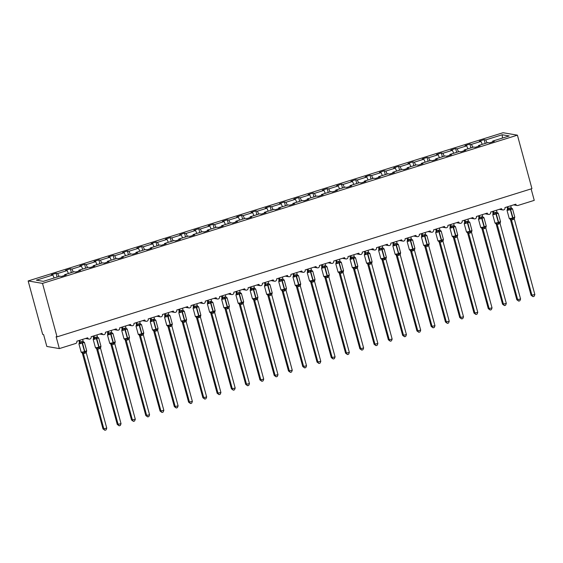 <?xml version="1.0" encoding="UTF-8"?>
<svg xmlns="http://www.w3.org/2000/svg" width="563" height="563" viewBox="0 0 563 563"><rect width="100%" height="100%" fill="white"/><g stroke="black" fill="none" stroke-linecap="round" stroke-linejoin="round"><path stroke-width="0.84" d="M28.15 280.944L42.682 334.415L43.597 334.577L46.828 346.456L59.347 348.588L56.117 336.702L57.039 336.857L531.936 188.64L517.404 135.162L503.048 132.72L28.15 280.944L42.514 283.386L517.404 135.162M57.102 277.052L56.068 273.252L57.644 273.519L58.96 276.468M64.682 275.441L64.618 274.702L66.195 274.969L61.402 276.468L59.826 276.201L43.337 281.345L36.363 280.156L52.845 275.011L51.275 274.744L56.068 273.252M52.845 275.011L54.161 277.967M531.127 188.894L534.245 200.365L517.974 205.446A1.865 1.78 99.6 0 1 515.778 204.2L504.934 207.585A1.865 1.78 -80.4 0 1 502.907 209.957A1.865 1.78 -80.4 0 1 501.506 208.648L490.662 212.033A1.865 1.78 -80.4 0 1 488.642 214.404A1.865 1.78 -80.4 0 1 487.241 213.103L476.397 216.488A1.865 1.78 -80.4 0 1 474.37 218.859A1.865 1.78 -80.4 0 1 472.969 217.557L462.124 220.942A1.865 1.78 -80.4 0 1 460.098 223.314A1.865 1.78 -80.4 0 1 458.697 222.012L447.852 225.397A1.865 1.78 -80.4 0 1 445.833 227.769A1.865 1.78 -80.4 0 1 444.432 226.467L433.587 229.852A1.865 1.78 -80.4 0 1 431.561 232.223A1.865 1.78 -80.4 0 1 430.16 230.921L419.315 234.307A1.865 1.78 -80.4 0 1 417.289 236.678A1.865 1.78 -80.4 0 1 415.888 235.376L405.043 238.754A1.865 1.78 -80.4 0 1 403.024 241.126A1.865 1.78 -80.4 0 1 401.623 239.824L390.778 243.209A1.865 1.78 -80.4 0 1 388.751 245.581A1.865 1.78 -80.4 0 1 387.351 244.279L376.506 247.664A1.865 1.78 -80.4 0 1 374.479 250.035A1.865 1.78 -80.4 0 1 373.079 248.733L362.234 252.118A1.865 1.78 -80.4 0 1 360.214 254.49A1.865 1.78 -80.4 0 1 358.814 253.188L347.969 256.573A1.865 1.78 -80.4 0 1 345.942 258.945A1.865 1.78 -80.4 0 1 344.542 257.643L333.697 261.028A1.865 1.78 -80.4 0 1 331.67 263.4A1.865 1.78 -80.4 0 1 330.27 262.098L319.425 265.483A1.865 1.78 -80.4 0 1 317.405 267.854A1.865 1.78 -80.4 0 1 316.005 266.545L305.16 269.93A1.865 1.78 -80.4 0 1 303.133 272.302A1.865 1.78 -80.4 0 1 301.733 271L290.888 274.385A1.865 1.78 -80.4 0 1 288.861 276.757A1.865 1.78 -80.4 0 1 287.468 275.455L276.616 278.84A1.865 1.78 -80.4 0 1 274.596 281.211A1.865 1.78 -80.4 0 1 273.196 279.91L262.351 283.295A1.865 1.78 -80.4 0 1 260.324 285.666A1.865 1.78 -80.4 0 1 258.924 284.364L248.079 287.749A1.865 1.78 -80.4 0 1 246.052 290.121A1.865 1.78 -80.4 0 1 244.659 288.819L233.814 292.204A1.865 1.78 -80.4 0 1 231.787 294.576A1.865 1.78 -80.4 0 1 230.387 293.274L219.542 296.659A1.865 1.78 -80.4 0 1 217.515 299.023A1.865 1.78 -80.4 0 1 216.115 297.721L205.27 301.106A1.865 1.78 -80.4 0 1 203.243 303.478A1.865 1.78 -80.4 0 1 201.85 302.176L191.005 305.561A1.865 1.78 -80.4 0 1 188.978 307.933A1.865 1.78 -80.4 0 1 187.578 306.631L176.733 310.016A1.865 1.78 -80.4 0 1 174.706 312.388A1.865 1.78 -80.4 0 1 173.305 311.086L162.461 314.471A1.865 1.78 -80.4 0 1 160.441 316.842A1.865 1.78 -80.4 0 1 159.04 315.54L148.196 318.925A1.865 1.78 -80.4 0 1 146.169 321.297A1.865 1.78 -80.4 0 1 144.768 319.995L133.924 323.38A1.865 1.78 -80.4 0 1 131.897 325.752A1.865 1.78 -80.4 0 1 130.496 324.443L119.652 327.828A1.865 1.78 -80.4 0 1 117.632 330.2A1.865 1.78 -80.4 0 1 116.231 328.898L105.387 332.283A1.865 1.78 -80.4 0 1 103.36 334.654A1.865 1.78 -80.4 0 1 101.959 333.352L91.115 336.737A1.865 1.78 -80.4 0 1 89.088 339.109A1.865 1.78 -80.4 0 1 87.687 337.807L76.842 341.192A1.865 1.78 -80.4 0 1 75.618 343.507L59.347 348.588M71.367 272.598L70.34 268.797L71.909 269.065L73.225 272.013M57.644 273.519L67.117 270.557L65.54 270.289L70.34 268.797M67.117 270.557L68.433 273.512M85.639 268.143L84.605 264.343L86.181 264.61L87.497 267.566M71.909 269.065L81.389 266.109L79.812 265.842L84.605 264.343M81.389 266.109L82.705 269.058M99.911 263.688L98.877 259.888L100.453 260.155L101.769 263.111M86.181 264.61L95.654 261.654L94.084 261.387L98.877 259.888M95.654 261.654L96.97 264.603M114.176 259.233L113.149 255.433L114.718 255.701L116.034 258.656M100.453 260.155L109.926 257.2L108.349 256.932L113.149 255.433M109.926 257.2L111.242 260.155M128.448 254.786L127.414 250.978L128.99 251.246L130.306 254.202M114.718 255.701L124.198 252.745L122.621 252.477L127.414 250.978M124.198 252.745L125.514 255.701M142.721 250.331L141.686 246.531L143.262 246.798L144.578 249.747M128.99 251.246L138.463 248.29L136.893 248.023L141.686 246.531M138.463 248.29L139.779 251.246M156.986 245.876L155.958 242.076L157.527 242.343L158.843 245.292M143.262 246.798L152.735 243.835L151.158 243.568L155.958 242.076M152.735 243.835L154.051 246.791M171.258 241.421L170.223 237.621L171.799 237.889L173.115 240.844M157.527 242.343L167.007 239.388L165.431 239.113L170.223 237.621M167.007 239.388L168.323 242.336M185.53 236.967L184.495 233.166L186.071 233.434L187.388 236.39M171.799 237.889L181.272 234.933L179.703 234.665L184.495 233.166M181.272 234.933L182.588 237.882M199.795 232.512L198.76 228.712L200.337 228.979L201.653 231.935M186.071 233.434L195.544 230.478L193.968 230.211L198.76 228.712M195.544 230.478L196.86 233.427M214.067 228.057L213.032 224.257L214.609 224.524L215.925 227.48M200.337 228.979L209.816 226.023L208.24 225.756L213.032 224.257M209.816 226.023L211.132 228.979M228.339 223.61L227.304 219.802L228.874 220.07L230.197 223.025M214.609 224.524L224.081 221.569L222.512 221.301L227.304 219.802M224.081 221.569L225.397 224.524M242.604 219.155L241.569 215.355L243.146 215.622L244.462 218.571M228.874 220.07L238.353 217.114L236.777 216.846L241.569 215.355M238.353 217.114L239.669 220.07M256.876 214.7L255.841 210.9L257.418 211.167L258.734 214.116M243.146 215.622L252.625 212.659L251.049 212.392L255.841 210.9M252.625 212.659L253.941 215.615M271.148 210.245L270.113 206.445L271.683 206.712L273.006 209.668M257.418 211.167L266.89 208.211L265.314 207.944L270.113 206.445M266.89 208.211L268.206 211.16M285.413 205.791L284.378 201.99L285.955 202.258L287.271 205.214M271.683 206.712L281.162 203.757L279.586 203.489L284.378 201.99M281.162 203.757L282.478 206.705M299.685 201.336L298.65 197.536L300.227 197.803L301.543 200.759M285.955 202.258L295.434 199.302L293.858 199.035L298.65 197.536M295.434 199.302L296.75 202.258M313.957 196.881L312.922 193.081L314.492 193.348L315.815 196.304M300.227 197.803L309.699 194.847L308.123 194.58L312.922 193.081M309.699 194.847L311.015 197.803M328.222 192.433L327.187 188.633L328.764 188.901L330.08 191.849M314.492 193.348L323.971 190.393L322.395 190.125L327.187 188.633M323.971 190.393L325.287 193.348M342.494 187.979L341.459 184.178L343.036 184.446L344.352 187.395M328.764 188.901L338.236 185.938L336.667 185.67L341.459 184.178M338.236 185.938L339.559 188.894M356.759 183.524L355.732 179.724L357.301 179.991L358.624 182.947M343.036 184.446L352.508 181.483L350.932 181.216L355.732 179.724M352.508 181.483L353.824 184.439M371.031 179.069L369.997 175.269L371.573 175.536L372.889 178.492M357.301 179.991L366.78 177.035L365.204 176.768L369.997 175.269M366.78 177.035L368.096 179.984M385.303 174.614L384.269 170.814L385.845 171.082L387.161 174.037M371.573 175.536L381.045 172.581L379.476 172.313L384.269 170.814M381.045 172.581L382.368 175.529M399.568 170.16L398.541 166.359L400.11 166.627L401.433 169.583M385.845 171.082L395.317 168.126L393.741 167.858L398.541 166.359M395.317 168.126L396.634 171.082M413.84 165.712L412.806 161.905L414.382 162.172L415.698 165.128M400.11 166.627L409.59 163.671L408.013 163.404L412.806 161.905M409.59 163.671L410.906 166.627M428.112 161.257L427.078 157.457L428.654 157.724L429.97 160.673M414.382 162.172L423.855 159.216L422.285 158.949L427.078 157.457M423.855 159.216L425.178 162.172M442.377 156.803L441.35 153.002L442.919 153.27L444.235 156.218M428.654 157.724L438.127 154.762L436.55 154.494L441.35 153.002M438.127 154.762L439.443 157.717M456.649 152.348L455.615 148.548L457.191 148.815L458.507 151.771M442.919 153.27L452.399 150.314L450.822 150.047L455.615 148.548M452.399 150.314L453.715 153.263M470.921 147.893L469.887 144.093L471.463 144.36L472.779 147.316M457.191 148.815L466.664 145.859L465.094 145.592L469.887 144.093M466.664 145.859L467.987 148.808M64.618 274.702L74.098 271.746L75.667 272.013L80.467 270.514L78.89 270.247L88.363 267.291L89.939 267.559L94.732 266.067L93.155 265.799L102.635 262.837L104.211 263.104L109.004 261.612L107.427 261.345L116.907 258.382L118.476 258.656L123.276 257.157L121.699 256.89L131.172 253.934L132.748 254.202L137.541 252.703L135.964 252.435L145.444 249.479L147.02 249.747L151.813 248.248L150.237 247.98L159.716 245.025L161.285 245.292L166.078 243.793L164.509 243.526L173.981 240.57L175.557 240.837L180.35 239.338L178.774 239.071L188.253 236.115L189.83 236.383L194.622 234.891L193.046 234.623L202.518 231.66L204.095 231.928L208.887 230.436L207.318 230.168L216.79 227.213L218.367 227.48L223.159 225.981L221.583 225.714L231.062 222.758L232.632 223.025L237.431 221.526L235.855 221.259L245.327 218.303L246.904 218.571L251.696 217.072L250.127 216.804L259.599 213.849L261.176 214.116L265.968 212.617L264.392 212.35L273.871 209.394L275.441 209.661L280.24 208.169L278.664 207.902L288.136 204.939L289.713 205.206L294.505 203.715L292.936 203.447L302.408 200.484L303.985 200.759L308.777 199.26L307.201 198.992L316.68 196.037L318.25 196.304L323.049 194.805L321.473 194.538L330.945 191.582L332.522 191.849L337.314 190.35L335.745 190.083L345.218 187.127L346.794 187.395L351.586 185.896L350.01 185.628L359.49 182.672L361.059 182.94L365.859 181.441L364.282 181.173L373.755 178.218L375.331 178.485L380.124 176.993L378.554 176.726L388.027 173.763L389.603 174.03L394.396 172.538L392.819 172.271L402.299 169.315L403.868 169.583L408.668 168.084L407.091 167.816L416.564 164.86L418.14 165.128L422.933 163.629L421.363 163.361L430.836 160.406L432.412 160.673L437.205 159.174L435.628 158.907L445.108 155.951L446.677 156.218L451.477 154.719L449.9 154.452L459.373 151.496L460.949 151.764L465.742 150.272L464.172 150.004L473.645 147.042L475.221 147.309L480.014 145.817L478.437 145.55L487.917 142.587L489.486 142.854L494.286 141.362L492.709 141.095L509.191 135.95L502.217 134.761L485.728 139.906L487.044 142.861M78.954 270.986L78.89 270.247M93.226 266.538L93.155 265.799M107.491 262.084L107.427 261.345M121.763 257.629L121.699 256.89M136.035 253.174L135.964 252.435M150.3 248.719L150.237 247.98M164.572 244.265L164.509 243.526M178.837 239.81L178.774 239.071M193.109 235.362L193.046 234.623M207.381 230.907L207.318 230.168M221.646 226.453L221.583 225.714M235.918 221.998L235.855 221.259M250.19 217.543L250.127 216.804M264.455 213.088L264.392 212.35M278.727 208.641L278.664 207.902M292.999 204.186L292.936 203.447M307.264 199.731L307.201 198.992M321.536 195.277L321.473 194.538M335.808 190.822L335.745 190.083M350.073 186.367L350.01 185.628M364.345 181.912L364.282 181.173M378.618 177.465L378.554 176.726M392.883 173.01L392.819 172.271M407.155 168.555L407.091 167.816M421.427 164.1L421.363 163.361M435.692 159.646L435.628 158.907M449.964 155.191L449.9 154.452M464.236 150.743L464.172 150.004M478.501 146.289L478.437 145.55M485.728 139.906L484.159 139.638L479.359 141.137L480.936 141.404L482.252 144.36M485.186 143.438L484.159 139.638M492.773 141.834L492.709 141.095M471.463 144.36L480.936 141.404M502.421 138.062L502.217 134.761M42.514 283.386L57.039 336.857M511.38 208.352L512.161 208.964L510.141 209.197L508.473 210.119L507.207 209.654A1.365 1.295 40.3 0 0 507.242 209.612A1.365 1.295 40.3 0 0 507.242 209.605A1.365 1.295 40.3 0 0 507.46 208.331L508.389 208.549L511.246 207.656L510.732 205.769M509.93 219.141L514.603 217.782A1.365 1.295 40.3 0 0 514.561 217.825A1.365 1.295 40.3 0 0 514.561 217.832A1.365 1.295 40.3 0 0 514.406 218.057M531.078 295.279L534.85 294.548L534.139 296.314L532.999 296.666L531.078 295.279L510.381 219.401M532.999 296.666L531.993 295.434L511.5 219.992L510.578 219.83M534.85 294.548L514.336 219.042L511.5 219.992A1.365 1.295 40.3 0 0 510.43 219.084M507.326 209.922L507.46 208.331M507.066 206.917L507.453 208.338M507.875 206.663L508.375 208.493M508.473 210.119L508.389 208.549M512.161 208.964L511.577 208.24M510.796 218.669L511.485 219.936M514.336 219.042L514.561 217.832M497.108 212.807L497.889 213.419L496.214 213.539L494.208 214.566L492.935 214.109A1.365 1.295 40.3 0 0 492.977 214.06L492.977 214.06A1.365 1.295 40.3 0 0 493.188 212.786L494.117 213.004L496.974 212.11L496.46 210.224M495.665 223.588L500.331 222.237A1.365 1.295 40.3 0 0 500.289 222.279L500.289 222.279A1.365 1.295 40.3 0 0 500.134 222.512M516.806 299.734L520.578 299.002L519.867 300.762L518.727 301.121L516.806 299.734L496.109 223.856M518.727 301.121L517.728 299.889L497.228 224.44L496.32 224.292A1.365 1.189 133 0 0 495.996 223.687L495.729 223.595M520.578 299.002L500.071 223.497L497.228 224.44M493.054 214.376L492.801 211.371M493.61 211.118L494.103 212.948A1.365 1.189 133 0 1 493.624 214.221M494.208 214.566L494.117 213.004M497.889 213.419L497.305 212.694M496.531 223.117L497.213 224.391M500.071 223.497L500.514 221.576L498.255 213.257L492.752 214.763L495.018 223.082L498.382 222.519L498.424 223.032A1.365 0.373 -107.3 0 0 498.515 224.173M482.836 217.255L483.617 217.874L481.604 218.099L479.936 219.021L478.67 218.564A1.365 1.295 40.3 0 0 478.705 218.514L478.705 218.514A1.365 1.295 40.3 0 0 478.923 217.241L479.852 217.459L482.702 216.565L482.188 214.679M481.393 228.043L486.059 226.692A1.365 1.295 40.3 0 0 486.024 226.734L486.024 226.734A1.365 1.295 40.3 0 0 485.869 226.966M502.534 304.189L506.313 303.45L505.595 305.216L504.455 305.575L502.534 304.189L481.844 228.311M504.455 305.575L503.456 304.344L482.955 228.895L482.048 228.747A1.365 1.189 133 0 0 481.724 228.142L480.746 227.536L484.117 226.973L484.159 227.487A1.365 0.373 -107.3 0 0 484.25 228.627L482.955 228.895A1.365 1.295 40.3 0 0 481.886 227.994M506.313 303.45L485.799 227.952L484.25 228.627M478.782 218.824L478.923 217.241M478.529 215.826L478.916 217.248M479.338 215.573L479.838 217.402M479.936 219.021L479.852 217.459M483.617 217.874L483.04 217.149M482.259 227.572L482.941 228.845M485.799 227.952L486.242 226.03L483.983 217.712L478.487 219.218L480.746 227.536M468.571 221.709L469.352 222.329L467.332 222.554L465.664 223.476L464.398 223.011A1.365 1.295 40.3 0 0 464.433 222.969A1.365 1.295 40.3 0 0 464.44 222.969A1.365 1.295 40.3 0 0 464.651 221.695L465.58 221.906L468.437 221.02L467.923 219.134M467.121 232.498L471.794 231.147A1.365 1.295 40.3 0 0 471.752 231.189L471.752 231.189A1.365 1.295 40.3 0 0 471.597 231.421M488.269 308.644L492.041 307.905L491.33 309.671L490.19 310.03L488.269 308.644L467.571 232.765M490.19 310.03L489.184 308.798L468.69 233.349L467.776 233.202A1.365 1.189 133 0 0 467.452 232.596L466.474 231.991L469.845 231.428L469.887 231.942A1.365 0.373 -107.3 0 0 469.978 233.082L468.69 233.349A1.365 1.295 40.3 0 0 467.621 232.449M492.041 307.905L471.527 232.406L469.978 233.082M464.517 223.279L464.651 221.695M464.257 220.274L464.644 221.702M465.066 220.027L465.566 221.857A1.365 1.189 133 0 1 465.087 223.131M465.664 223.476L465.58 221.906M469.352 222.329L468.768 221.604M467.987 232.026L468.676 233.3M471.527 232.406L471.97 230.485L469.711 222.167L464.215 223.673L466.474 231.991M454.299 226.164L455.08 226.783L453.405 226.903L451.399 227.931L450.126 227.466A1.365 1.295 40.3 0 0 450.168 227.424L450.168 227.424A1.365 1.295 40.3 0 0 450.379 226.15L451.308 226.361L454.165 225.474L453.651 223.588M452.856 236.953L457.522 235.601A1.365 1.295 40.3 0 0 457.48 235.644L457.48 235.644A1.365 1.295 40.3 0 0 457.325 235.876M473.997 313.091L477.769 312.359L477.058 314.126L475.918 314.478L473.997 313.091L453.299 237.22M475.918 314.478L474.919 313.253L454.418 237.804L453.511 237.656A1.365 1.189 133 0 0 453.187 237.051L452.209 236.446L455.573 235.883L455.615 236.397A1.365 0.373 -107.3 0 0 455.706 237.537L454.418 237.804A1.365 1.295 40.3 0 0 453.349 236.903M477.769 312.359L457.262 236.861L455.706 237.537M450.245 227.734L449.992 224.728M450.801 224.475L451.294 226.312M451.399 227.931L451.308 226.361M455.08 226.783L454.496 226.052A1.365 1.189 133 0 0 454.988 226.284M453.722 236.481L454.404 237.748M457.262 236.861L457.705 234.94L455.446 226.622L449.943 228.128L452.209 236.446M440.027 230.619L440.808 231.231L438.795 231.463L437.127 232.385L435.861 231.921A1.365 1.295 40.3 0 0 435.896 231.879L435.896 231.879A1.365 1.295 40.3 0 0 436.114 230.598L437.043 230.816L439.893 229.929L439.379 228.043M438.584 241.407L443.25 240.049A1.365 1.295 40.3 0 0 443.215 240.098L443.215 240.098A1.365 1.295 40.3 0 0 443.06 240.331M459.725 317.546L463.504 316.814L462.786 318.581L461.646 318.932L459.725 317.546L439.034 241.668M461.646 318.932L460.647 317.701L440.146 242.259L439.231 242.104M463.504 316.814L442.99 241.316L440.146 242.259A1.365 1.295 40.3 0 0 439.077 241.351M435.973 232.188L436.114 230.598M435.72 229.183L436.107 230.605M436.529 228.93L437.029 230.767A1.365 1.189 133 0 1 436.55 232.04M437.127 232.385L437.043 230.816M440.808 231.231L440.231 230.506M439.45 240.936L440.132 242.203M442.99 241.316L443.433 239.395L441.174 231.076L435.678 232.582L437.937 240.901L441.308 240.331L441.35 240.851A1.365 0.373 -107.3 0 0 441.441 241.984M425.762 235.074L426.543 235.686L424.523 235.918L422.855 236.84L421.588 236.376A1.365 1.295 40.3 0 0 421.624 236.333A1.365 1.295 40.3 0 0 421.631 236.333A1.365 1.295 40.3 0 0 421.842 235.053L422.771 235.271L425.628 234.377L425.114 232.498M424.312 245.862L428.985 244.504A1.365 1.295 40.3 0 0 428.943 244.553L428.943 244.553A1.365 1.295 40.3 0 0 428.788 244.778M445.46 322.001L449.232 321.269L448.521 323.035L447.381 323.387L445.46 322.001L424.762 246.122M447.381 323.387L446.382 322.156L425.881 246.714L424.966 246.566A1.365 1.189 133 0 0 424.643 245.954L424.375 245.869M449.232 321.269L428.717 245.764L425.881 246.714M421.708 236.643L421.448 233.638M422.257 233.385L422.757 235.214M422.855 236.84L422.771 235.271M426.543 235.686L425.959 234.961A1.365 1.189 133 0 0 426.451 235.193M425.178 245.391L425.867 246.657M428.717 245.764L429.161 243.842L426.902 235.524L421.405 237.037L423.665 245.355L427.035 244.785L427.078 245.306A1.365 0.373 -107.3 0 0 427.169 246.439M411.49 239.528L412.271 240.141L410.258 240.373L408.59 241.288L407.316 240.83A1.365 1.295 40.3 0 0 407.359 240.781L407.359 240.781A1.365 1.295 40.3 0 0 407.57 239.507L408.499 239.725L411.356 238.832L410.842 236.946M410.047 250.317L414.713 248.959A1.365 1.295 40.3 0 0 414.671 249.001L414.671 249.001A1.365 1.295 40.3 0 0 414.516 249.233M431.188 326.456L434.96 325.724L434.249 327.483L433.109 327.842L431.188 326.456L410.49 250.577M433.109 327.842L432.11 326.61L411.609 251.161L410.687 251.007M434.96 325.724L414.452 250.218L411.609 251.161M407.436 241.098L407.183 238.093M407.992 237.839L408.485 239.669A1.365 1.189 133 0 1 408.006 240.943M408.59 241.288L408.499 239.725M412.271 240.141L411.687 239.416M410.913 249.845L411.595 251.112M414.452 250.218L414.896 248.297L412.637 239.979L407.133 241.492L409.4 249.81L412.763 249.24L412.806 249.761A1.365 0.373 -107.3 0 0 412.897 250.894M397.225 243.983L397.999 244.595L396.331 244.715L394.318 245.742L393.051 245.285A1.365 1.295 40.3 0 0 393.087 245.236L393.087 245.236A1.365 1.295 40.3 0 0 393.305 243.962L394.234 244.18L397.084 243.286L396.577 241.4M395.775 254.765L400.441 253.413A1.365 1.295 40.3 0 0 400.406 253.456L400.406 253.456A1.365 1.295 40.3 0 0 400.251 253.688M416.916 330.91L420.695 330.171L419.977 331.938L418.837 332.297L416.916 330.91L396.225 255.032M418.837 332.297L417.837 331.065L397.337 255.616L396.429 255.468A1.365 1.189 133 0 0 396.106 254.863L395.127 254.258L398.498 253.695L398.541 254.209A1.365 0.373 -107.3 0 0 398.632 255.349L397.337 255.616M420.695 330.171L400.18 254.673L398.632 255.349M393.164 245.552L392.911 242.547M393.72 242.294L394.22 244.124A1.365 1.189 133 0 1 393.741 245.398M394.318 245.742L394.234 244.18M397.999 244.595L397.422 243.87M396.641 254.293L397.323 255.567M400.18 254.673L400.624 252.752L398.365 244.433L392.868 245.94L395.127 254.258M382.953 248.431L383.734 249.05L382.059 249.17L380.046 250.197L378.779 249.733A1.365 1.295 40.3 0 0 378.822 249.691L378.822 249.691A1.365 1.295 40.3 0 0 379.033 248.417L379.962 248.635L382.819 247.741L382.305 245.855M381.51 259.219L386.176 257.868A1.365 1.295 40.3 0 0 386.134 257.91L386.134 257.91A1.365 1.295 40.3 0 0 385.979 258.143M402.651 335.365L406.423 334.626L405.712 336.392L404.572 336.751L402.651 335.365L381.953 259.487M404.572 336.751L403.572 335.52L383.072 260.071L382.15 259.916M406.423 334.626L385.908 259.128L383.072 260.071M378.899 250L378.639 247.002M379.448 246.749L379.948 248.579A1.365 1.189 133 0 1 379.469 249.852M380.046 250.197L379.962 248.635M383.734 249.05L383.15 248.325M382.368 258.748L383.058 260.022M385.908 259.128L386.352 257.207L384.093 248.888L378.596 250.394L380.855 258.713L384.226 258.15L384.269 258.663A1.365 0.373 -107.3 0 0 384.36 259.803M368.681 252.886L369.462 253.505L367.449 253.73L365.781 254.652L364.507 254.187A1.365 1.295 40.3 0 0 364.55 254.145L364.55 254.145A1.365 1.295 40.3 0 0 364.761 252.871L365.69 253.083L368.547 252.196L368.033 250.31M367.238 263.674L371.904 262.323A1.365 1.295 40.3 0 0 371.861 262.365L371.861 262.365A1.365 1.295 40.3 0 0 371.707 262.597M388.379 339.813L392.151 339.081L391.44 340.847L390.3 341.206L388.379 339.813L367.681 263.941M390.3 341.206L389.3 339.975L368.8 264.526L367.892 264.378A1.365 1.189 133 0 0 367.569 263.773L366.59 263.167L369.954 262.604L369.997 263.118A1.365 0.373 -107.3 0 0 370.088 264.258L368.8 264.526A1.365 1.295 40.3 0 0 367.73 263.625M392.151 339.081L371.643 263.583L370.088 264.258M364.627 254.455L364.761 252.871M364.374 251.45L364.761 252.878M365.183 251.197L365.676 253.033A1.365 1.189 133 0 1 365.197 254.307M365.781 254.652L365.69 253.083M369.462 253.505L368.878 252.78M368.103 263.202L368.786 264.469M371.643 263.583L372.087 261.661L369.828 253.343L364.324 254.849L366.59 263.167M354.416 257.34L355.19 257.96L353.177 258.185L351.509 259.107L350.242 258.642A1.365 1.295 40.3 0 0 350.277 258.6L350.277 258.6A1.365 1.295 40.3 0 0 350.496 257.319L351.425 257.537L354.275 256.651L353.768 254.765M352.966 268.129L357.632 266.771A1.365 1.295 40.3 0 0 357.596 266.82L357.596 266.82A1.365 1.295 40.3 0 0 357.442 267.052M374.106 344.267L377.886 343.536L377.168 345.302L376.028 345.654L374.106 344.267L353.416 268.396M376.028 345.654L375.028 344.429L354.528 268.98L353.613 268.825M377.886 343.536L357.371 268.037L354.528 268.98A1.365 1.295 40.3 0 0 353.458 268.079M350.362 258.91L350.102 255.905M350.911 255.651L351.411 257.488M351.509 259.107L351.425 257.537M355.19 257.96L354.613 257.228M353.831 267.657L354.514 268.924M357.371 268.037L357.815 266.116L355.556 257.798L350.059 259.304L352.318 267.622L355.689 267.059L355.732 267.573A1.365 0.373 -107.3 0 0 355.823 268.706M340.143 261.795L340.925 262.407L338.912 262.639L337.237 263.561L335.97 263.097A1.365 1.295 40.3 0 0 336.012 263.055L336.012 263.055A1.365 1.295 40.3 0 0 336.224 261.774L337.153 261.992L340.01 261.098L339.496 259.219M338.701 272.583L343.367 271.225A1.365 1.295 40.3 0 0 343.324 271.275L343.324 271.275A1.365 1.295 40.3 0 0 343.17 271.5M359.841 348.722L363.614 347.99L362.903 349.757L361.763 350.109L359.841 348.722L339.144 272.844M361.763 350.109L360.763 348.877L340.263 273.435L339.341 273.273M363.614 347.99L343.099 272.485L340.263 273.435A1.365 1.295 40.3 0 0 339.193 272.527M336.09 263.364L336.224 261.774M335.829 260.359L336.217 261.781M336.639 260.106L337.138 261.936A1.365 1.189 133 0 1 336.66 263.217M337.237 263.561L337.153 261.992M340.925 262.407L340.341 261.682M339.559 272.112L340.249 273.379M343.099 272.485L343.543 270.571L341.284 262.252L335.787 263.758L338.046 272.077L341.417 271.507L341.459 272.028A1.365 0.373 -107.3 0 0 341.551 273.161M325.871 266.25L326.653 266.862L324.64 267.094L322.972 268.016L321.698 267.552A1.365 1.295 40.3 0 0 321.74 267.509L321.74 267.509A1.365 1.295 40.3 0 0 321.952 266.229L322.88 266.447L325.738 265.553L325.224 263.667M324.429 277.038L329.095 275.68A1.365 1.295 40.3 0 0 329.052 275.722A1.365 1.295 40.3 0 0 329.052 275.729A1.365 1.295 40.3 0 0 328.898 275.954M345.569 353.177L349.341 352.445L348.631 354.211L347.491 354.563L345.569 353.177L324.872 277.299M347.491 354.563L346.491 353.332L325.991 277.89L325.069 277.728M349.341 352.445L328.834 276.94L325.991 277.89A1.365 1.295 40.3 0 0 324.921 276.982M321.818 267.819L321.564 264.814M322.374 264.561L322.866 266.39M322.972 268.016L322.88 266.447M326.653 266.862L326.068 266.137M325.294 276.567L325.977 277.833M328.834 276.94L329.278 275.018L327.019 266.7L321.522 268.213L323.781 276.532L327.145 275.961L327.187 276.482A1.365 0.373 -107.3 0 0 327.279 277.615M311.606 270.704L312.381 271.317L310.713 271.436L308.7 272.464L307.433 272.006A1.365 1.295 40.3 0 0 307.468 271.957L307.468 271.957A1.365 1.295 40.3 0 0 307.687 270.683L308.615 270.902L311.466 270.008L310.959 268.122M310.157 281.486L314.823 280.135A1.365 1.295 40.3 0 0 314.787 280.177L314.787 280.177A1.365 1.295 40.3 0 0 314.633 280.409M331.297 357.632L335.076 356.9L334.359 358.659L333.219 359.018L331.297 357.632L310.607 281.753M333.219 359.018L332.219 357.786L311.719 282.337L310.804 282.183M335.076 356.9L314.562 281.394L311.719 282.337A1.365 1.295 40.3 0 0 310.649 281.437M307.553 272.274L307.292 269.269M308.102 269.015L308.601 270.845A1.365 1.189 133 0 1 308.123 272.119M308.7 272.464L308.615 270.902M312.381 271.317L311.803 270.592M311.022 281.014L311.705 282.288M314.562 281.394L315.006 279.473L312.746 271.155L307.25 272.661L309.509 280.979L312.88 280.416L312.922 280.937A1.365 0.373 -107.3 0 0 313.014 282.07M297.334 275.152L298.116 275.771L296.441 275.891L294.428 276.919L293.161 276.461A1.365 1.295 40.3 0 0 293.203 276.412L293.203 276.412A1.365 1.295 40.3 0 0 293.414 275.138L294.343 275.356L297.201 274.462L296.687 272.576M295.892 285.941L300.558 284.589A1.365 1.295 40.3 0 0 300.515 284.632L300.515 284.632A1.365 1.295 40.3 0 0 300.361 284.864M317.032 362.086L320.804 361.347L320.094 363.114L318.954 363.473L317.032 362.086L296.335 286.208M318.954 363.473L317.954 362.241L297.454 286.792L296.539 286.644A1.365 1.189 133 0 0 296.215 286.039L295.237 285.434L298.608 284.871L298.65 285.385A1.365 0.373 -107.3 0 0 298.742 286.525L297.454 286.792M320.804 361.347L300.29 285.849L298.742 286.525M293.281 276.722L293.414 275.138M293.02 273.724L293.407 275.145M293.83 273.47L294.329 275.3M294.428 276.919L294.343 275.356M298.116 275.771L297.531 275.047M296.757 285.469L297.44 286.743M300.29 285.849L300.733 283.928L298.474 275.61L292.978 277.116L295.237 285.434M283.062 279.607L283.843 280.226L281.831 280.451L280.163 281.373L278.889 280.909A1.365 1.295 40.3 0 0 278.931 280.867L278.931 280.867A1.365 1.295 40.3 0 0 279.142 279.593L280.071 279.804L282.929 278.917L282.415 277.031M281.62 290.395L286.286 289.044A1.365 1.295 40.3 0 0 286.243 289.086L286.243 289.086A1.365 1.295 40.3 0 0 286.088 289.319M302.76 366.541L306.532 365.802L305.822 367.569L304.682 367.928L302.76 366.541L282.063 290.663M304.682 367.928L303.682 366.696L283.182 291.247L282.274 291.099A1.365 1.189 133 0 0 281.95 290.494L280.972 289.889L284.336 289.326L284.378 289.839A1.365 0.373 -107.3 0 0 284.47 290.98L283.182 291.247A1.365 1.295 40.3 0 0 282.112 290.346M306.532 365.802L286.025 290.304L284.47 290.98M279.009 281.176L278.755 278.171M279.565 277.925L280.057 279.755A1.365 1.189 133 0 1 279.579 281.028M280.163 281.373L280.071 279.804M283.843 280.226L283.259 279.501M282.485 289.924L283.168 291.198M286.025 290.304L286.468 288.383L284.209 280.064L278.713 281.57L280.972 289.889M268.797 284.062L269.571 284.681L267.559 284.906L265.891 285.828L264.624 285.364A1.365 1.295 40.3 0 0 264.659 285.321L264.659 285.321A1.365 1.295 40.3 0 0 264.877 284.048L265.806 284.259L268.657 283.372L268.15 281.486M267.348 294.85L272.013 293.499A1.365 1.295 40.3 0 0 271.978 293.541L271.978 293.541A1.365 1.295 40.3 0 0 271.823 293.773M288.488 370.989L292.267 370.257L291.55 372.023L290.409 372.375L288.488 370.989L267.798 295.118M290.409 372.375L289.41 371.151L268.917 295.702L268.002 295.554A1.365 1.189 133 0 0 267.678 294.949L266.7 294.343L270.071 293.78L270.113 294.294A1.365 0.373 -107.3 0 0 270.205 295.434L268.917 295.702A1.365 1.295 40.3 0 0 267.84 294.801M292.267 370.257L271.753 294.759L270.205 295.434M264.744 285.631L264.877 284.048M264.483 282.626L264.87 284.048M265.293 282.373L265.792 284.209M265.891 285.828L265.806 284.259M269.571 284.681L268.994 283.949M268.213 294.379L268.896 295.645M271.753 294.759L272.196 292.837L269.937 284.519L264.441 286.025L266.7 294.343M254.525 288.516L255.306 289.129L253.294 289.361L251.619 290.283L250.352 289.818A1.365 1.295 40.3 0 0 250.394 289.776L250.394 289.776A1.365 1.295 40.3 0 0 250.605 288.495L251.534 288.713L254.392 287.827L253.878 285.941M253.083 299.305L257.748 297.947A1.365 1.295 40.3 0 0 257.706 297.996L257.706 297.996A1.365 1.295 40.3 0 0 257.551 298.228M274.223 375.444L277.995 374.712L277.285 376.478L276.144 376.83L274.223 375.444L253.526 299.565M276.144 376.83L275.145 375.598L254.645 300.156L253.73 300.009A1.365 1.189 133 0 0 253.406 299.403A1.365 1.189 133 0 0 253.406 299.396L252.428 298.798L255.799 298.228L255.841 298.749A1.365 0.373 -107.3 0 0 255.933 299.882L254.645 300.156A1.365 1.295 40.3 0 0 253.575 299.249M277.995 374.712L257.481 299.213L255.933 299.882M250.472 290.086L250.211 287.081M251.021 286.827L251.52 288.664M251.619 290.283L251.534 288.713M255.306 289.129L254.722 288.404M253.948 298.833L254.631 300.1M257.481 299.213L257.924 297.292L255.665 288.974L250.169 290.48L252.428 298.798M240.253 292.971L241.034 293.583L239.022 293.816L237.354 294.738L236.08 294.273A1.365 1.295 40.3 0 0 236.122 294.231L236.122 294.231A1.365 1.295 40.3 0 0 236.333 292.95L237.262 293.168L240.119 292.274L239.606 290.395M238.811 303.76L243.476 302.401A1.365 1.295 40.3 0 0 243.434 302.451L243.434 302.451A1.365 1.295 40.3 0 0 243.279 302.676M259.951 379.898L263.723 379.166L263.012 380.933L261.872 381.285L259.951 379.898L239.254 304.02M261.872 381.285L260.873 380.053L240.373 304.611L239.451 304.449M263.723 379.166L243.216 303.661L240.373 304.611A1.365 1.295 40.3 0 0 239.303 303.703M236.2 294.54L236.333 292.95M235.946 291.535L236.333 292.957M236.756 291.282L237.248 293.112A1.365 1.189 133 0 1 236.77 294.393M237.354 294.738L237.262 293.168M241.034 293.583L240.45 292.859M239.676 303.288L240.359 304.555M243.216 303.661L243.659 301.747L241.4 293.429L235.904 294.935L238.163 303.253L241.527 302.683L241.569 303.204A1.365 0.373 -107.3 0 0 241.661 304.337M225.988 297.426L226.762 298.038L224.75 298.27L223.082 299.185L221.815 298.728A1.365 1.295 40.3 0 0 221.85 298.679L221.85 298.679A1.365 1.295 40.3 0 0 222.068 297.405L222.997 297.623L225.854 296.729L225.341 294.843M224.538 308.214L229.204 306.856A1.365 1.295 40.3 0 0 229.169 306.898L229.169 306.898A1.365 1.295 40.3 0 0 229.014 307.131M245.679 384.353L249.458 383.621L248.74 385.381L247.6 385.739L245.679 384.353L224.989 308.475M247.6 385.739L246.601 384.508L226.108 309.059L225.193 308.918A1.365 1.189 133 0 0 224.869 308.306L223.891 307.708L227.262 307.138L227.304 307.658A1.365 0.373 -107.3 0 0 227.396 308.791L226.108 309.059A1.365 1.295 40.3 0 0 225.031 308.158M249.458 383.621L228.944 308.116L227.396 308.791M221.935 298.995L221.674 295.99M222.484 295.737L222.983 297.567M223.082 299.185L222.997 297.623M226.762 298.038L226.185 297.313M225.404 307.743L226.087 309.01M228.944 308.116L229.387 306.195L227.128 297.876L221.632 299.389L223.891 307.708M211.716 301.881L212.497 302.493L210.822 302.613L208.81 303.64L207.543 303.183A1.365 1.295 40.3 0 0 207.585 303.133L207.585 303.133A1.365 1.295 40.3 0 0 207.796 301.859L208.725 302.078L211.582 301.184L211.069 299.298M210.273 312.662L214.939 311.311A1.365 1.295 40.3 0 0 214.897 311.353L214.897 311.353A1.365 1.295 40.3 0 0 214.742 311.585M231.414 388.808L235.186 388.069L234.475 389.835L233.335 390.194L231.414 388.808L210.717 312.929M233.335 390.194L232.336 388.963L211.836 313.514L210.914 313.359M235.186 388.069L214.672 312.571L211.836 313.514A1.365 1.295 40.3 0 0 210.766 312.613M207.663 303.45L207.402 300.445M208.211 300.192L208.711 302.021A1.365 1.189 133 0 1 208.233 303.295M208.81 303.64L208.725 302.078M212.497 302.493L211.913 301.768M211.139 312.191L211.822 313.464M214.672 312.571L215.115 310.649L212.856 302.331L207.36 303.837L209.619 312.155L212.99 311.592L213.032 312.106A1.365 0.373 -107.3 0 0 213.124 313.246M197.444 306.328L198.225 306.948L196.213 307.173L194.545 308.095L193.271 307.63A1.365 1.295 40.3 0 0 193.313 307.588L193.313 307.588A1.365 1.295 40.3 0 0 193.524 306.314L194.453 306.532L197.31 305.639L196.797 303.753M196.001 317.117L200.667 315.766A1.365 1.295 40.3 0 0 200.625 315.808L200.625 315.808A1.365 1.295 40.3 0 0 200.47 316.04M217.142 393.263L220.914 392.524L220.203 394.29L219.063 394.649L217.142 393.263L196.445 317.384M219.063 394.649L218.064 393.417L197.564 317.968L196.642 317.814M220.914 392.524L200.407 317.025L197.564 317.968M193.391 307.898L193.137 304.9M193.946 304.646L194.439 306.476A1.365 1.189 133 0 1 193.961 307.75M194.545 308.095L194.453 306.532M198.225 306.948L197.641 306.223M196.867 316.645L197.55 317.919M200.407 317.025L200.85 315.104L198.591 306.786L193.095 308.292L195.354 316.61L198.718 316.047L198.76 316.561A1.365 0.373 -107.3 0 0 198.852 317.701M183.179 310.783L183.953 311.402L181.94 311.628L180.273 312.549L179.006 312.085A1.365 1.295 40.3 0 0 179.041 312.043L179.041 312.043A1.365 1.295 40.3 0 0 179.259 310.769L180.188 310.98L183.045 310.093L182.532 308.207M181.729 321.572L186.395 320.22A1.365 1.295 40.3 0 0 186.36 320.263L186.36 320.263A1.365 1.295 40.3 0 0 186.205 320.495M202.87 397.71L206.649 396.978L205.931 398.745L204.791 399.104L202.87 397.71L182.18 321.839M204.791 399.104L203.792 397.872L183.299 322.423L182.384 322.275A1.365 1.189 133 0 0 182.06 321.67L181.082 321.065L184.453 320.502L184.495 321.016A1.365 0.373 -107.3 0 0 184.587 322.156L183.299 322.423A1.365 1.295 40.3 0 0 182.222 321.522M206.649 396.978L186.135 321.48L184.587 322.156M179.125 312.352L178.865 309.347M179.674 309.101L180.174 310.931A1.365 1.189 133 0 1 179.696 312.205M180.273 312.549L180.188 310.98M183.953 311.402L183.376 310.677M182.595 321.1L183.278 322.367M186.135 321.48L186.578 319.559L184.319 311.24L178.823 312.746L181.082 321.065M168.907 315.238L169.688 315.857L168.013 315.977L166.001 317.004L164.734 316.54A1.365 1.295 40.3 0 0 164.776 316.497L164.776 316.497A1.365 1.295 40.3 0 0 164.987 315.217L165.916 315.435L168.773 314.548L168.26 312.662M167.464 326.026L172.13 324.675A1.365 1.295 40.3 0 0 172.088 324.717L172.088 324.717A1.365 1.295 40.3 0 0 171.933 324.95M188.605 402.165L192.377 401.433L191.666 403.199L190.526 403.551L188.605 402.165L167.908 326.294M190.526 403.551L189.527 402.327L169.027 326.878L168.105 326.723M192.377 401.433L171.863 325.935L169.027 326.878M164.853 316.807L164.593 313.802M165.402 313.549L165.902 315.386A1.365 1.189 133 0 1 165.423 316.659M166.001 317.004L165.916 315.435M169.688 315.857L169.104 315.125M168.33 325.555L169.013 326.821M171.863 325.935L172.313 324.014L170.047 315.695L164.551 317.201L166.81 325.52L170.181 324.957L170.223 325.47A1.365 0.373 -107.3 0 0 170.315 326.61M154.635 319.693L155.416 320.305L153.403 320.537L151.736 321.459L150.462 320.994A1.365 1.295 40.3 0 0 150.504 320.952L150.504 320.952A1.365 1.295 40.3 0 0 150.715 319.671L151.644 319.89L154.501 318.996L153.988 317.117M153.192 330.481L157.858 329.123A1.365 1.295 40.3 0 0 157.816 329.172L157.816 329.172A1.365 1.295 40.3 0 0 157.661 329.397M174.333 406.62L178.112 405.888L177.394 407.654L176.254 408.006L174.333 406.62L153.636 330.741M176.254 408.006L175.255 406.775L154.755 331.333L153.847 331.185A1.365 1.189 133 0 0 153.523 330.572L152.545 329.974L155.909 329.404L155.951 329.925A1.365 0.373 -107.3 0 0 156.042 331.058L154.755 331.333A1.365 1.295 40.3 0 0 153.685 330.425M178.112 405.888L157.598 330.39L156.042 331.058M150.581 321.262L150.328 318.257M151.137 318.004L151.63 319.833A1.365 1.189 133 0 1 151.151 321.114M151.736 321.459L151.644 319.89M155.416 320.305L154.832 319.58A1.365 1.189 133 0 0 155.325 319.812M154.058 330.009L154.741 331.276M157.598 330.39L158.041 328.468L155.782 320.15L150.286 321.656L152.545 329.974M140.37 324.147L141.144 324.76L139.131 324.992L137.463 325.914L136.197 325.449A1.365 1.295 40.3 0 0 136.232 325.407L136.232 325.407A1.365 1.295 40.3 0 0 136.45 324.126L137.379 324.344L140.236 323.451L139.723 321.564M138.92 334.936L143.586 333.577A1.365 1.295 40.3 0 0 143.551 333.62A1.365 1.295 40.3 0 0 143.551 333.627A1.365 1.295 40.3 0 0 143.396 333.852M160.068 411.074L163.84 410.343L163.122 412.109L161.982 412.461L160.068 411.074L139.371 335.196M161.982 412.461L160.983 411.229L140.49 335.787L139.568 335.625M163.84 410.343L143.326 334.837L140.49 335.787M136.316 325.717L136.45 324.126M136.056 322.712L136.443 324.133M136.865 322.458L137.365 324.288M137.463 325.914L137.379 324.344M141.144 324.76L140.567 324.035M139.786 334.464L140.469 335.731M143.326 334.837L143.769 332.916L141.51 324.598L136.014 326.111L138.273 334.429L141.644 333.859L141.686 334.38A1.365 0.373 -107.3 0 0 141.777 335.513M126.098 328.602L126.879 329.214L125.204 329.334L123.191 330.361L121.925 329.904A1.365 1.295 40.3 0 0 121.967 329.855L121.967 329.855A1.365 1.295 40.3 0 0 122.178 328.581L123.107 328.799L125.964 327.905L125.45 326.019M124.655 339.39L129.321 338.032A1.365 1.295 40.3 0 0 129.279 338.074L129.279 338.074A1.365 1.295 40.3 0 0 129.124 338.307M145.796 415.529L149.568 414.797L148.857 416.557L147.717 416.916L145.796 415.529L125.099 339.651M147.717 416.916L146.718 415.684L126.218 340.235L125.303 340.087A1.365 1.189 133 0 0 124.979 339.482L124.001 338.877L127.372 338.314L127.414 338.835A1.365 0.373 -107.3 0 0 127.505 339.968L126.218 340.235A1.365 1.295 40.3 0 0 125.148 339.334M149.568 414.797L129.061 339.292L127.505 339.968M122.044 330.171L121.784 327.166M122.593 326.913L123.093 328.743M123.191 330.361L123.107 328.799M126.879 329.214L126.295 328.489A1.365 1.189 133 0 0 126.788 328.715M125.521 338.912L126.203 340.186M129.061 339.292L129.504 337.371L127.238 329.052L121.742 330.558L124.001 338.877M111.826 333.057L112.607 333.669L110.939 333.789L108.926 334.816L107.653 334.359A1.365 1.295 40.3 0 0 107.695 334.309L107.695 334.309A1.365 1.295 40.3 0 0 107.906 333.036L108.835 333.254L111.692 332.36L111.178 330.474M110.383 343.838L115.049 342.487A1.365 1.295 40.3 0 0 115.007 342.529L115.007 342.529A1.365 1.295 40.3 0 0 114.852 342.761M131.524 419.984L135.303 419.245L134.585 421.011L133.445 421.37L131.524 419.984L110.827 344.106M133.445 421.37L132.446 420.139L111.946 344.69L111.024 344.535M135.303 419.245L114.789 343.747L111.946 344.69A1.365 1.295 40.3 0 0 110.876 343.789M107.772 334.619L107.519 331.621M108.328 331.368L108.828 333.197M108.926 334.816L108.835 333.254M112.607 333.669L112.023 332.944M111.249 343.367L111.931 344.64M114.789 343.747L115.232 341.825L112.973 333.507L107.477 335.013L109.736 343.331L113.1 342.768L113.142 343.282A1.365 0.373 -107.3 0 0 113.233 344.422M97.561 337.504L98.335 338.124L96.322 338.349L94.654 339.271L93.388 338.806A1.365 1.295 40.3 0 0 93.423 338.764L93.423 338.764A1.365 1.295 40.3 0 0 93.641 337.49L94.57 337.709L97.427 336.815L96.913 334.929M96.111 348.293L100.777 346.942A1.365 1.295 40.3 0 0 100.742 346.984L100.742 346.984A1.365 1.295 40.3 0 0 100.587 347.216M117.259 424.439L121.031 423.7L120.313 425.466L119.173 425.825L117.259 424.439L96.562 348.56M119.173 425.825L118.174 424.593L97.681 349.144L96.766 348.997A1.365 1.189 133 0 0 96.442 348.391L95.464 347.786L98.835 347.223L98.877 347.737A1.365 0.373 -107.3 0 0 98.968 348.877L97.681 349.144M121.031 423.7L100.517 348.201L98.968 348.877M93.507 339.074L93.247 336.076M94.056 335.822L94.556 337.652A1.365 1.189 133 0 1 94.077 338.926M94.654 339.271L94.57 337.709M98.335 338.124L97.758 337.399M96.977 347.821L97.659 349.095M100.517 348.201L100.96 346.28L98.701 337.962L93.205 339.468L95.464 347.786M83.289 341.959L84.07 342.578L82.395 342.698L80.389 343.726L79.116 343.261A1.365 1.295 40.3 0 0 79.158 343.219L79.158 343.219A1.365 1.295 40.3 0 0 79.369 341.945L80.298 342.156L83.155 341.269L82.641 339.383M81.846 352.748L86.512 351.396A1.365 1.295 40.3 0 0 86.47 351.439L86.47 351.439A1.365 1.295 40.3 0 0 86.315 351.671M102.987 428.886L106.759 428.154L106.048 429.921L104.908 430.28L102.987 428.886L82.289 353.015M104.908 430.28L103.909 429.048L83.408 353.599L82.494 353.451A1.365 1.189 133 0 0 82.17 352.846L81.192 352.241L84.563 351.678L84.605 352.192A1.365 0.373 -107.3 0 0 84.696 353.332L83.408 353.599A1.365 1.295 40.3 0 0 82.339 352.698M106.759 428.154L86.252 352.656L84.696 353.332M79.235 343.529L79.369 341.945M78.975 340.524L79.362 341.945M79.784 340.27L80.284 342.107M80.389 343.726L80.298 342.156M84.07 342.578L83.486 341.847M82.712 352.276L83.394 353.543M86.252 352.656L86.695 350.735L84.429 342.417L78.933 343.923L81.192 352.241M509.599 207.979A1.365 0.373 -107.3 0 0 510.141 209.197L510.395 209.746L507.024 210.316L509.283 218.634L512.654 218.064L512.696 218.585A1.365 0.373 -107.3 0 0 512.787 219.718M513.132 219.612A1.365 0.373 -107.3 0 1 513.041 218.472L512.999 217.958L514.779 217.121L512.52 208.803L510.395 209.746L512.654 218.064L512.999 217.958L510.486 209.091A1.365 0.373 -107.3 0 1 509.937 207.874M507.896 209.774A1.365 1.189 133 0 0 508.368 208.486M512.52 208.803L511.542 208.204A1.365 1.189 133 0 0 512.07 208.465M510.585 219.844A1.365 1.189 133 0 0 510.261 219.232L509.283 218.634M495.327 212.434A1.365 0.373 -107.3 0 0 495.876 213.651L498.382 222.519L500.514 221.576M498.86 224.067A1.365 0.373 -107.3 0 1 498.769 222.927L496.214 213.539A1.365 0.373 -107.3 0 1 495.672 212.328M498.255 213.257L497.27 212.659A1.365 1.189 133 0 0 497.798 212.92M497.22 224.447A1.365 1.295 40.3 0 0 496.158 223.539M481.055 216.889A1.365 0.373 -107.3 0 0 481.604 218.099L484.117 226.973L486.242 226.03M484.588 228.522A1.365 0.373 -107.3 0 1 484.497 227.382L481.949 217.994A1.365 0.373 -107.3 0 1 481.4 216.783M479.359 218.676A1.365 1.189 133 0 0 479.824 217.395M483.983 217.712L483.005 217.107A1.365 1.189 133 0 0 483.533 217.374M466.79 221.343A1.365 0.373 -107.3 0 0 467.332 222.554L469.845 231.428L471.97 230.485M470.323 232.976A1.365 0.373 -107.3 0 1 470.232 231.836L467.677 222.448A1.365 0.373 -107.3 0 1 467.128 221.238M469.711 222.167L468.733 221.562A1.365 1.189 133 0 0 469.26 221.829M452.518 225.798A1.365 0.373 -107.3 0 0 453.067 227.009L455.573 235.883L457.705 234.94M456.051 237.424A1.365 0.373 -107.3 0 1 455.96 236.291L453.405 226.903A1.365 0.373 -107.3 0 1 452.863 225.686M450.815 227.586A1.365 1.189 133 0 0 451.287 226.298M438.246 230.246A1.365 0.373 -107.3 0 0 438.795 231.463L441.308 240.331L443.433 239.395M441.779 241.879A1.365 0.373 -107.3 0 1 441.688 240.746L439.14 231.358A1.365 0.373 -107.3 0 1 438.591 230.14M441.174 231.076L440.196 230.471A1.365 1.189 133 0 0 440.723 230.739M439.239 242.111A1.365 1.189 133 0 0 438.915 241.506A1.365 1.189 133 0 0 438.915 241.499L437.937 240.901M423.981 234.701A1.365 0.373 -107.3 0 0 424.523 235.918L427.035 244.785L429.161 243.842M427.514 246.334A1.365 0.373 -107.3 0 1 427.423 245.201L424.868 235.813A1.365 0.373 -107.3 0 1 424.319 234.595M422.278 236.495A1.365 1.189 133 0 0 422.75 235.207M425.874 246.721A1.365 1.295 40.3 0 0 424.812 245.806M409.709 239.155A1.365 0.373 -107.3 0 0 410.258 240.373L412.763 249.24L414.896 248.297M413.242 250.788A1.365 0.373 -107.3 0 1 413.151 249.648L410.603 240.267A1.365 0.373 -107.3 0 1 410.054 239.05M412.637 239.979L411.652 239.381A1.365 1.189 133 0 0 412.179 239.641M411.602 251.168A1.365 1.295 40.3 0 0 410.54 250.261M410.701 251.014A1.365 1.189 133 0 0 410.378 250.408L409.4 249.81M395.437 243.61A1.365 0.373 -107.3 0 0 395.986 244.828L398.498 253.695L400.624 252.752M398.97 255.243A1.365 0.373 -107.3 0 1 398.878 254.103L396.331 244.715A1.365 0.373 -107.3 0 1 395.782 243.505M397.401 243.842A1.365 1.189 133 0 0 397.914 244.096M397.337 255.623A1.365 1.295 40.3 0 0 396.268 254.715M381.172 248.065A1.365 0.373 -107.3 0 0 381.721 249.275L384.226 258.15L386.352 257.207M384.705 259.698A1.365 0.373 -107.3 0 1 384.613 258.558L382.059 249.17A1.365 0.373 -107.3 0 1 381.51 247.959M384.093 248.888L383.114 248.283A1.365 1.189 133 0 0 383.642 248.55M383.065 260.078A1.365 1.295 40.3 0 0 382.003 259.17M382.157 259.923A1.365 1.189 133 0 0 381.834 259.318L380.855 258.713M366.9 252.52A1.365 0.373 -107.3 0 0 367.449 253.73L369.954 262.604L372.087 261.661M370.433 264.146A1.365 0.373 -107.3 0 1 370.341 263.012L367.794 253.624A1.365 0.373 -107.3 0 1 367.245 252.414M368.856 252.752A1.365 1.189 133 0 0 369.37 253.005M352.628 256.974A1.365 0.373 -107.3 0 0 353.177 258.185L355.689 267.059L357.815 266.116M356.161 268.6A1.365 0.373 -107.3 0 1 356.069 267.467L353.522 258.079A1.365 0.373 -107.3 0 1 352.973 256.862M350.932 258.762A1.365 1.189 133 0 0 351.396 257.474M354.591 257.207A1.365 1.189 133 0 0 355.105 257.46M353.62 268.832A1.365 1.189 133 0 0 353.297 268.227L352.318 267.622M338.363 261.422A1.365 0.373 -107.3 0 0 338.912 262.639L341.417 271.507L343.543 270.571M341.896 273.055A1.365 0.373 -107.3 0 1 341.804 271.922L339.25 262.534A1.365 0.373 -107.3 0 1 338.701 261.316M340.319 261.661A1.365 1.189 133 0 0 340.833 261.915M339.348 273.287A1.365 1.189 133 0 0 339.025 272.675L338.046 272.077M324.091 265.877A1.365 0.373 -107.3 0 0 324.64 267.094L327.145 275.961L329.278 275.018M327.624 277.51A1.365 0.373 -107.3 0 1 327.532 276.37L324.985 266.989A1.365 0.373 -107.3 0 1 324.436 265.771M322.388 267.671A1.365 1.189 133 0 0 322.859 266.383M326.047 266.109A1.365 1.189 133 0 0 326.561 266.362M325.083 277.742A1.365 1.189 133 0 0 324.76 277.13L323.781 276.532M309.819 270.331A1.365 0.373 -107.3 0 0 310.368 271.549L312.88 280.416L315.006 279.473M313.352 281.964A1.365 0.373 -107.3 0 1 313.26 280.824L310.713 271.436A1.365 0.373 -107.3 0 1 310.164 270.226M311.782 270.564A1.365 1.189 133 0 0 312.296 270.817M310.811 282.19A1.365 1.189 133 0 0 310.487 281.584L309.509 280.979M295.554 274.786A1.365 0.373 -107.3 0 0 296.103 276.004L298.608 284.871L300.733 283.928M299.087 286.419A1.365 0.373 -107.3 0 1 298.995 285.279L296.441 275.891A1.365 0.373 -107.3 0 1 295.892 274.681M293.851 276.574A1.365 1.189 133 0 0 294.322 275.293M297.51 275.018A1.365 1.189 133 0 0 298.024 275.272M297.447 286.799A1.365 1.295 40.3 0 0 296.384 285.891M281.282 279.241A1.365 0.373 -107.3 0 0 281.831 280.451L284.336 289.326L286.468 288.383M284.815 290.874A1.365 0.373 -107.3 0 1 284.723 289.734L282.176 280.346A1.365 0.373 -107.3 0 1 281.627 279.135M284.209 280.064L283.231 279.459A1.365 1.189 133 0 0 283.752 279.727M267.01 283.696A1.365 0.373 -107.3 0 0 267.559 284.906L270.071 293.78L272.196 292.837M270.543 295.322A1.365 0.373 -107.3 0 1 270.451 294.189L267.904 284.801A1.365 0.373 -107.3 0 1 267.355 283.583M265.314 285.483A1.365 1.189 133 0 0 265.778 284.195M269.937 284.519L268.959 283.914A1.365 1.189 133 0 0 269.487 284.181M252.745 288.15A1.365 0.373 -107.3 0 0 253.294 289.361L255.799 298.228L257.924 297.292M256.278 299.776A1.365 0.373 -107.3 0 1 256.186 298.643L253.631 289.255A1.365 0.373 -107.3 0 1 253.083 288.038M251.042 289.938A1.365 1.189 133 0 0 251.513 288.65M254.701 288.383A1.365 1.189 133 0 0 255.215 288.636M238.473 292.598A1.365 0.373 -107.3 0 0 239.022 293.816L241.527 302.683L243.659 301.747M242.006 304.231A1.365 0.373 -107.3 0 1 241.914 303.098L239.366 293.71A1.365 0.373 -107.3 0 1 238.818 292.493M241.4 293.429L240.422 292.823A1.365 1.189 133 0 0 240.943 293.091M239.465 304.463A1.365 1.189 133 0 0 239.141 303.851L238.163 303.253M224.208 297.053A1.365 0.373 -107.3 0 0 224.75 298.27L227.262 307.138L229.387 306.195M227.734 308.686A1.365 0.373 -107.3 0 1 227.642 307.546L225.094 298.165A1.365 0.373 -107.3 0 1 224.546 296.947M222.505 298.84A1.365 1.189 133 0 0 222.969 297.56M226.164 297.285A1.365 1.189 133 0 0 226.678 297.538M209.936 301.508A1.365 0.373 -107.3 0 0 210.485 302.725L212.99 311.592L215.115 310.649M213.468 313.141A1.365 0.373 -107.3 0 1 213.377 312.001L210.822 302.613A1.365 0.373 -107.3 0 1 210.281 301.402M211.892 301.74A1.365 1.189 133 0 0 212.406 301.993M210.921 313.366A1.365 1.189 133 0 0 210.597 312.761L210.33 312.669M195.664 305.962A1.365 0.373 -107.3 0 0 196.213 307.173L198.718 316.047L200.85 315.104M199.196 317.595A1.365 0.373 -107.3 0 1 199.105 316.455L196.557 307.067A1.365 0.373 -107.3 0 1 196.008 305.857M197.627 306.195A1.365 1.189 133 0 0 198.134 306.448M197.557 317.975A1.365 1.295 40.3 0 0 196.494 317.068M196.656 317.821A1.365 1.189 133 0 0 196.332 317.215L195.354 316.61M181.399 310.417A1.365 0.373 -107.3 0 0 181.94 311.628L184.453 320.502L186.578 319.559M184.924 322.043A1.365 0.373 -107.3 0 1 184.833 320.91L182.285 311.522A1.365 0.373 -107.3 0 1 181.736 310.312M183.355 310.649A1.365 1.189 133 0 0 183.869 310.903M167.127 314.872A1.365 0.373 -107.3 0 0 167.675 316.082L170.181 324.957L172.313 324.014M170.659 326.498A1.365 0.373 -107.3 0 1 170.568 325.365L168.013 315.977A1.365 0.373 -107.3 0 1 167.471 314.759M170.047 315.695L169.069 315.09A1.365 1.189 133 0 0 169.597 315.357M169.02 326.885A1.365 1.295 40.3 0 0 167.957 325.977M168.112 326.73A1.365 1.189 133 0 0 167.788 326.125L166.81 325.52M152.855 319.32A1.365 0.373 -107.3 0 0 153.403 320.537L155.909 329.404L158.041 328.468M156.387 330.953A1.365 0.373 -107.3 0 1 156.296 329.819L153.748 320.431A1.365 0.373 -107.3 0 1 153.199 319.214M138.589 323.774A1.365 0.373 -107.3 0 0 139.131 324.992L141.644 333.859L143.769 332.916M142.115 335.407A1.365 0.373 -107.3 0 1 142.024 334.267L139.476 324.886A1.365 0.373 -107.3 0 1 138.927 323.669M136.886 325.569A1.365 1.189 133 0 0 137.351 324.281M141.51 324.598L140.532 323.999A1.365 1.189 133 0 0 141.06 324.267M140.483 335.787A1.365 1.295 40.3 0 0 139.413 334.879M139.575 335.639A1.365 1.189 133 0 0 139.251 335.027L138.273 334.429M124.317 328.229A1.365 0.373 -107.3 0 0 124.866 329.446L127.372 338.314L129.504 337.371M127.85 339.862A1.365 0.373 -107.3 0 1 127.759 338.722L125.204 329.334A1.365 0.373 -107.3 0 1 124.662 328.123M122.614 330.017A1.365 1.189 133 0 0 123.086 328.736M110.045 332.684A1.365 0.373 -107.3 0 0 110.594 333.901L113.1 342.768L115.232 341.825M113.578 344.317A1.365 0.373 -107.3 0 1 113.487 343.177L110.939 333.789A1.365 0.373 -107.3 0 1 110.39 332.578M108.349 334.471A1.365 1.189 133 0 0 108.814 333.19M112.973 333.507L111.995 332.902A1.365 1.189 133 0 0 112.516 333.169M111.038 344.542A1.365 1.189 133 0 0 110.714 343.937L109.736 343.331M95.78 337.138A1.365 0.373 -107.3 0 0 96.322 338.349L98.835 347.223L100.96 346.28M99.306 348.771A1.365 0.373 -107.3 0 1 99.215 347.631L96.667 338.243A1.365 0.373 -107.3 0 1 96.118 337.033M97.737 337.371A1.365 1.189 133 0 0 98.251 337.624M97.673 349.151A1.365 1.295 40.3 0 0 96.611 348.244M81.508 341.593A1.365 0.373 -107.3 0 0 82.057 342.804L84.563 351.678L86.695 350.735M85.041 353.219A1.365 0.373 -107.3 0 1 84.95 352.086L82.395 342.698A1.365 0.373 -107.3 0 1 81.853 341.488M79.805 343.381A1.365 1.189 133 0 0 80.277 342.093M84.429 342.417L83.451 341.811A1.365 1.189 133 0 0 83.978 342.079M89.088 339.109L85.485 338.497M103.36 334.654L99.75 334.042M117.632 330.2L114.022 329.587M131.897 325.752L128.294 325.132M146.169 321.297L142.559 320.685M160.441 316.842L156.831 316.23M174.706 312.388L171.103 311.775M188.978 307.933L185.368 307.321M203.243 303.478L199.64 302.866M217.515 299.023L213.905 298.411M231.787 294.576L228.177 293.956M246.052 290.121L242.449 289.509M260.324 285.666L256.714 285.054M274.596 281.211L270.986 280.599M288.861 276.757L285.258 276.144M303.133 272.302L299.523 271.69M317.405 267.854L313.795 267.235M331.67 263.4L328.067 262.787M345.942 258.945L342.332 258.333M360.214 254.49L356.604 253.878M374.479 250.035L370.876 249.423M388.751 245.581L385.141 244.968M403.024 241.126L399.413 240.514M417.289 236.678L413.685 236.059M431.561 232.223L427.95 231.611M445.833 227.769L442.222 227.156M460.098 223.314L456.494 222.702M474.37 218.859L470.759 218.247M488.642 214.404L485.032 213.792M502.907 209.957L499.304 209.337M517.179 205.502L513.569 204.89M514.561 217.825L514.779 217.121M507.425 209.274L507.024 210.316M495.018 223.082L495.729 223.602M493.153 213.729L492.752 214.763M478.888 218.184L478.487 219.218M464.616 222.638L464.215 223.673M454.461 226.016L455.446 226.622M450.344 227.086L449.943 228.128M436.079 231.541L435.678 232.582M423.665 245.355L424.382 245.869M425.924 234.926L426.902 235.524M421.807 235.996L421.405 237.037M407.535 240.45L407.133 241.492M397.387 243.828L398.365 244.433M393.27 244.905L392.868 245.94M378.998 249.36L378.596 250.394M368.842 252.738L369.828 253.343M364.725 253.807L364.324 254.849M354.577 257.192L355.556 257.798M350.46 258.262L350.059 259.304M340.305 261.647L341.284 262.252M336.188 262.717L335.787 263.758M326.04 266.102L327.019 266.7M321.916 267.172L321.522 268.213M311.768 270.557L312.746 271.155M307.651 271.626L307.25 272.661M297.496 275.004L298.474 275.61M293.379 276.081L292.978 277.116M279.107 280.536L278.713 281.57M264.842 284.984L264.441 286.025M254.687 288.369L255.665 288.974M250.57 289.438L250.169 290.48M236.298 293.893L235.904 294.935M226.15 297.278L227.128 297.876M222.033 298.348L221.632 299.389M209.619 312.155L210.337 312.669M211.878 301.726L212.856 302.331M207.761 302.803L207.36 303.837M197.873 306.272L198.591 306.786M193.489 307.257L193.095 308.292M183.341 310.635L184.319 311.24M179.224 311.705L178.823 312.746M164.952 316.16L164.551 317.201M154.804 319.545L155.782 320.15M150.68 320.614L150.286 321.656M136.415 325.069L136.014 326.111M126.26 328.454L127.238 329.052M122.143 329.524L121.742 330.558M107.871 333.979L107.477 335.013M97.723 337.357L98.701 337.962M93.606 338.433L93.205 339.468M79.334 342.881L78.933 343.923"/></g></svg>
